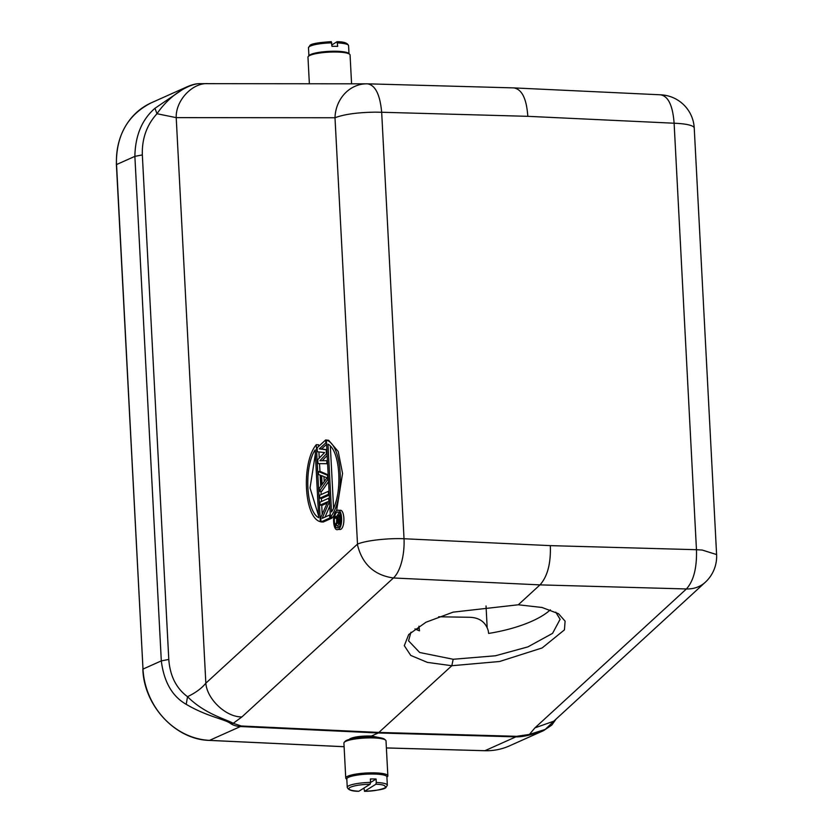 <?xml version="1.0" encoding="UTF-8"?>
<svg xmlns="http://www.w3.org/2000/svg" width="833" height="833" viewBox="0 0 833 833"><rect width="100%" height="100%" fill="white"/><g stroke="black" fill="none" stroke-linecap="round" stroke-linejoin="round"><path stroke-width="1.25" d="M241.258 725.991L240.456 726.532C236.489 726.314 233.23 725.324 230.689 723.596L233.23 723.325L241.258 725.991L379.088 732.436L516.668 736.31L515.866 736.861L378.286 732.978L451.83 665.723L427.412 662.391L410.763 655.425L404.307 645.679L408.711 634.527L425.955 622.241L453.142 612.14L518.303 604.779L542.033 607.486L558.526 613.713L565.097 621.147L564.441 629.863L542.158 647.939L499.581 661.506L451.83 665.723L453.183 659.267L495.427 655.779L527.883 646.887L552.56 633.372L560.099 619.294L555.757 612.13M410.961 632.185L408.555 640.816L419.676 652.499L453.183 659.267M438.637 616.774L469.645 617.284C479.412 617.607 485.608 622.064 488.221 630.643L488.627 633.434A76.532 26.927 -8.1 0 0 550.353 609.839M349.329 739.402L350.027 738.725C354.452 736.747 361.584 735.862 371.435 736.039L380.244 737.788M487.138 627.072L486.035 605.966M240.456 726.532L378.286 732.978L371.435 736.039M143.005 669.326L116.401 164.674C116.037 135.456 127.678 114.819 151.335 102.792A70.264 62.152 -114.1 0 0 116.547 164.549L134.873 156.354L161.31 660.892L168.787 659.455C170.005 675.917 176.252 688.329 187.529 696.7C204.897 714.131 226.274 719.233 233.23 723.325L241.934 716.901C226.326 717.38 206.959 699.272 205.845 683.164C201.836 688.214 195.724 692.723 187.529 696.7L186.207 704.333C172.223 696.346 163.924 681.863 161.31 660.892L142.995 669.086L116.558 164.788M518.303 604.779L539.992 584.881C546.542 577.561 551.03 565.555 550.321 545.636L404.026 538.743A35.132 14.952 92.7 0 1 401.579 562.192A35.132 14.952 92.7 0 1 393.426 577.977C374.017 575.187 361.991 563.941 357.336 544.241L205.845 683.164L176.211 117.64C175.555 100.179 193.027 81.967 208.75 83.717M553.706 721.243L705.259 582.288A35.132 29.259 -132.5 0 1 686.413 588.962C693.65 580.945 697.002 567.856 696.461 549.707L550.321 545.636M484.671 750.689A1.51 0.646 -88.4 0 0 484.806 750.72A1.51 0.646 -88.4 0 0 484.931 750.7L515.866 736.861C519.907 736.934 524.738 736.247 530.35 734.821L529.434 734.425L534.921 727.875L553.758 721.201M516.668 736.31L529.434 734.425L545.23 729.427L555.476 719.629M230.679 723.606C225.316 719.202 207.698 716.963 186.207 704.333M386.387 747.93L484.931 750.7A70.264 62.152 -114.1 0 0 509.463 745.879L543.647 730.583L530.35 734.841M168.787 659.455L142.339 154.917L134.873 156.354C135.269 135.56 141.974 119.546 154.969 108.29L185.53 87.496L151.335 102.792M142.339 154.917C141.849 138.726 146.723 125.002 156.979 113.725L176.211 117.64L334.991 117.755C344.206 114.267 357.68 112.403 375.402 112.153L381.67 112.257L404.026 538.743C388.636 538.003 365.031 540.534 357.503 544.168L334.991 117.755A35.132 31.758 -90 0 1 366.749 83.821A35.132 31.758 -90 0 1 367.53 83.831L367.697 83.831A35.132 35.132 0 0 0 366.749 83.821L199.472 83.654M325.016 517.095L329.816 506.037M321.007 521.927L320.778 517.48L327.765 501.705L320.122 505.121L319.976 502.164L328.733 498.238L328.962 502.695L322.152 518.376L329.608 515.044L329.764 518.011L321.007 521.927L323.277 522.01L332.034 518.095L331.982 517.241M320.122 505.121L322.392 505.214L327.161 503.08M319.768 498.207L319.612 495.239L328.369 491.324L328.525 494.292L319.768 498.207L322.027 498.29L329.243 495.073M328.181 474.893L320.632 471.613L318.362 471.52L328.212 475.539M318.362 471.52L318.518 474.487L320.861 475.466L321.382 485.347L319.247 488.325L319.403 491.293L321.673 491.376L328.535 481.641M327.952 440.23L325.672 439.939L325.828 442.906L326.505 442.927M326.859 449.685L321.538 448.956L326.578 444.364M322.256 460.711L327.161 455.464M325.828 442.906L319.278 448.862L326.192 449.82L326.401 453.777L319.893 460.722L326.765 460.691L326.911 463.658L317.956 463.617L327.598 463.731M322.194 514.284L321.715 505.183M321.517 501.466L321.351 498.269M321.153 494.552L320.986 491.345M320.726 486.264L320.143 475.164M319.955 471.582L319.539 463.679M319.247 458.108L318.924 451.934M318.633 446.415L318.55 444.77L316.28 444.687L320.32 521.687C304.024 517.689 301.14 462.752 316.28 444.687M336.563 510.816L342.561 473.425L338.198 451.465L328.629 440.261L326.359 440.178C342.655 444.176 345.539 499.113 330.399 517.178L332.669 517.262L334.179 515.158M338.125 529.424C332.846 532.36 331.794 512.264 337.126 510.462C342.405 507.526 343.456 527.622 338.125 529.424L340.385 529.507C345.716 527.706 344.664 507.609 339.395 510.546M705.259 582.288A35.132 35.132 0 0 0 716.599 554.559L702.198 550.051L696.461 549.707L674.116 123.222C672.772 105.562 668.243 96.097 660.517 94.806M154.969 108.29L156.979 113.725C172.421 91.255 192.912 83.29 199.712 83.664M330.399 517.178L326.359 440.178M320.997 521.718L320.32 521.687M317.956 463.617L317.748 459.67L324.62 452.548L317.331 451.757L317.123 447.81L325.672 439.939M319.278 448.862L321.538 448.956M326.192 449.82L326.869 449.841M326.401 453.777L327.077 453.798M326.765 460.691L327.442 460.711M326.911 463.658L327.598 463.679M327.536 475.518L327.744 479.464L328.421 479.496M327.744 479.464L319.403 491.293M328.369 491.324L329.045 491.355M328.525 494.292L329.202 494.313M328.733 498.238L329.41 498.269M328.962 502.695L329.639 502.716M329.608 515.044L330.284 515.065M329.764 518.011L332.034 518.095M367.53 83.831C375.329 85.122 380.046 94.598 381.67 112.257L527.82 116.328C526.394 96.524 520.989 89.298 513.951 87.902L367.697 83.831M716.599 554.559L694.243 128.063A35.132 35.132 0 0 0 660.819 94.816L514.128 87.913M338.031 527.674C333.731 530.059 332.867 513.701 337.219 512.212C341.52 509.827 342.384 526.185 338.031 527.674L337.344 527.82M337.219 512.212L337.906 512.066M337.126 510.462L337.99 510.296M327.973 444.187C340.666 450.455 342.894 494.875 331.524 511.941L327.973 444.187M318.706 517.678C306.013 511.41 303.795 466.99 315.155 449.914L318.706 517.678M326.9 477.819L322.1 484.525L321.632 475.622L326.9 477.819M333.575 508.015L330.337 446.124M315.363 453.912L310.032 487.982L318.612 515.804M324.204 481.578L323.943 476.591M337.427 518.282L335.241 518.209L335.168 516.824L339.947 514.69L340.197 521.396L339.281 523.686L338.552 523.78L337.854 522.447L335.626 525.561L337.896 525.644L339.156 523.884M339.041 512.576L337.136 515.95M336.667 518.261L336.615 522.478M337.355 525.623L338.479 527.404M340.239 520.198L340.989 520.229M340.197 521.396L340.884 521.416M339.937 522.447L340.739 522.478M339.572 523.322L340.562 523.363M339.281 523.686L340.468 523.728M338.875 523.874L340.405 523.926M335.626 525.561L335.543 523.947L337.584 521.156L337.375 517.251L335.241 518.209M338.896 522.447L337.99 516.981L339.51 516.293L339.677 521.396L338.896 522.447M339.437 522.02L338.354 521.989M337.99 516.981L339.552 517.033M338.219 521.343L339.677 521.396M370.56 782.489L376.089 779.022L376.277 782.468A20.075 3.738 -3 0 1 387.335 785.217L385.804 787.674C384.409 789.257 377.307 790.486 364.5 791.35L375.881 784.238C383.315 784.436 386.356 785.665 385.002 787.924C379.213 790.142 372.403 791.267 364.573 791.319L363.917 788.091M387.335 785.217L386.897 776.856A20.075 3.738 177 0 0 371.133 774.024A20.075 3.738 177 0 0 348.715 777.22A20.075 3.738 177 0 0 347.788 777.71A20.075 3.738 177 0 0 346.799 778.949L347.246 787.32A20.075 3.738 -3 0 1 348.225 786.081A20.075 3.738 -3 0 1 370.55 782.406L370.373 778.959A20.075 3.738 -3 0 1 376.089 779.022M376.277 782.468L375.881 784.238M370.164 784.186L358.856 791.256C350.474 790.704 347.434 789.476 349.725 787.57C353.515 785.675 360.325 784.551 370.164 784.186L370.55 782.406M346.82 779.313L346.174 778.74A21.075 3.926 -3 0 1 345.747 778.022A21.075 3.926 -3 0 1 347.757 776.2A21.075 3.926 -3 0 1 371.299 772.847A21.075 3.926 -3 0 1 387.845 775.815A21.075 3.926 -3 0 1 387.501 776.575L386.918 777.21M387.845 775.815L386.012 740.86A21.075 3.926 177 0 0 385.596 740.131A21.075 3.926 177 0 0 367.478 737.923A21.075 3.926 177 0 0 345.924 741.245A21.075 3.926 177 0 0 344.258 742.297A21.075 3.926 177 0 0 343.914 743.057L345.747 778.022M385.596 740.131L384.554 739.235A20.075 3.738 177 0 0 367.311 737.132A20.075 3.738 177 0 0 346.778 740.298A20.075 3.738 177 0 0 345.195 741.297L344.258 742.297M308.314 56.425L309.251 55.415A20.075 3.738 -3 0 1 309.907 54.905A20.075 3.738 -3 0 1 310.834 54.416A20.075 3.738 -3 0 1 331.367 51.261A20.075 3.738 -3 0 1 348.611 53.354L349.652 54.26A21.075 3.926 177 0 0 331.534 52.052A21.075 3.926 177 0 0 309.98 55.374A21.075 3.926 177 0 0 308.314 56.425A21.075 3.926 177 0 0 307.971 57.185L309.366 83.779M337.511 42.92A20.075 3.738 177 0 1 348.579 45.68C347.611 43.014 343.779 41.692 337.084 41.712L337.698 46.367A20.075 3.738 177 0 0 331.971 46.315L331.242 41.681L317.925 42.931L309.918 46.273M331.794 42.868A20.075 3.738 177 0 0 309.459 46.533A20.075 3.738 177 0 0 308.481 47.783L310.022 45.326C311.417 43.743 318.518 42.514 331.315 41.65L331.242 41.681M336.969 41.744L331.898 44.909M418.926 626.166L419.488 630.841A76.532 26.927 -8.1 0 1 414.959 628.863M351.578 83.81L350.068 54.978A21.075 3.926 177 0 0 349.652 54.26M142.849 669.211L142.995 669.086A70.264 62.152 -114.1 0 0 209.52 740.37A1.51 0.646 -87.3 0 1 209.385 740.402C175.617 739.725 143.911 705.749 142.849 669.211M209.25 740.36A1.51 0.646 -87.3 0 0 209.385 740.402L344.112 746.722M344.112 746.691L209.52 740.37L240.435 726.543M534.921 727.875L686.413 588.962L539.992 584.881L393.426 577.977L241.934 716.901M694.243 128.063A35.132 6.549 177 0 0 692.181 126.022A35.132 6.549 177 0 0 674.116 123.222L527.82 116.328M419.103 628.051L416.156 629.456M509.463 745.879C501.685 749.336 493.469 750.95 484.806 750.72L386.387 747.961M543.647 730.583L551.81 725.064L556.069 719.087M185.499 87.507C191.09 84.924 195.713 83.644 199.389 83.654M347.246 787.32C348.215 789.986 352.047 791.308 358.731 791.288M308.481 47.783L308.908 55.79M348.579 45.68L348.996 53.687M340.26 510.379L337.99 510.285"/></g></svg>

